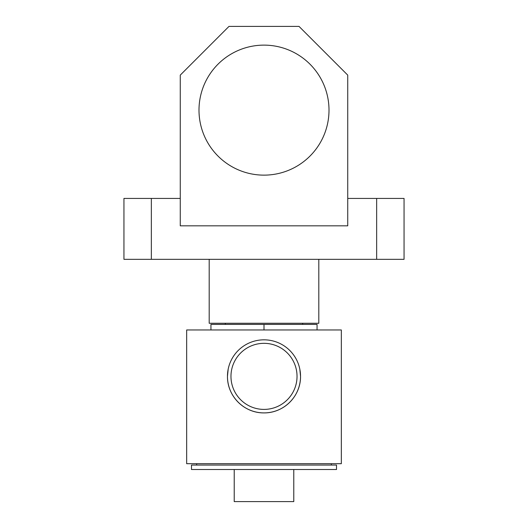 <?xml version="1.0" encoding="UTF-8"?>
<svg xmlns="http://www.w3.org/2000/svg" width="528" height="528" viewBox="0 0 528 528"><rect width="100%" height="100%" fill="white"/><g stroke="black" fill="none" stroke-linecap="round" stroke-linejoin="round"><path stroke-width="0.79" d="M329.003 110.134A65.003 65.003 0 0 0 264 45.124A65.003 65.003 0 0 0 198.997 110.134A65.003 65.003 0 0 0 264 175.138A65.003 65.003 0 0 0 329.003 110.134M318.806 259.327L318.806 323.268L209.194 323.268L209.194 259.327M180.266 198.429L151.345 198.429L151.345 259.327L123.941 259.327L123.941 198.429L151.345 198.429M376.655 259.327L376.655 198.429L404.059 198.429L404.059 259.327L151.345 259.327M376.655 198.429L347.734 198.429M180.266 75.115L180.266 225.832L347.734 225.832L347.734 75.115L299.013 26.4L228.987 26.4L180.266 75.115M297.033 376.365A33.033 33.033 0 0 0 264 343.332A33.033 33.033 0 0 0 230.967 376.365A33.033 33.033 0 0 0 264 409.405A33.033 33.033 0 0 0 297.033 376.365M228.182 369.158L227.462 376.365A36.538 36.538 0 0 0 264 412.903A36.538 36.538 0 0 0 300.538 376.365L299.818 369.151M227.462 376.365C227.225 396.231 244.134 413.134 263.98 412.903C283.873 413.12 300.782 396.251 300.538 376.365A36.538 36.538 0 0 0 264 339.827A36.538 36.538 0 0 0 227.462 376.365M293.779 469.511L293.779 501.6L234.221 501.6L234.221 469.511M336.514 469.511L191.486 469.511L191.486 465.062L336.514 465.062L336.514 469.511M331.32 465.062L331.32 463.69M196.68 465.062L196.68 463.69M302.669 324.397L302.669 323.268M225.331 324.397L225.331 323.268M341.339 463.69L186.661 463.69L186.661 329.967L341.339 329.967L341.339 463.69M317.057 329.967L317.057 324.397L210.943 324.397L210.943 329.967M264 324.397L264 329.967"/></g></svg>
